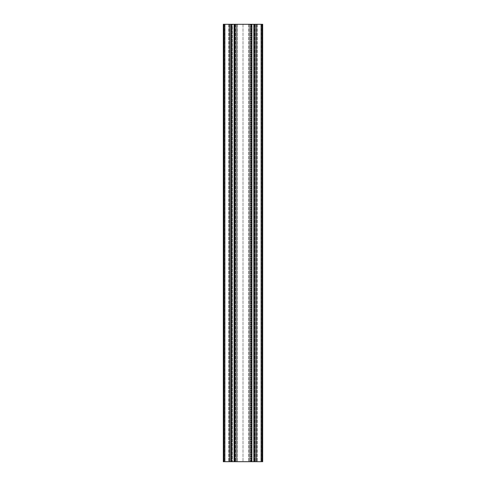 <?xml version="1.0" encoding="UTF-8"?>
<svg xmlns="http://www.w3.org/2000/svg" width="486" height="486" viewBox="0 0 486 486"><rect width="100%" height="100%" fill="white"/><g stroke="black" fill="none" stroke-linecap="round" stroke-linejoin="round"><path stroke-width="0.36" stroke-dasharray="2.43 1.82" d="M254.621 24.3L249.786 24.3L255.934 24.3L255.934 461.7L223.439 461.7L262.562 461.7L255.934 461.7L255.934 24.3L254.621 24.3L255.934 24.3L254.682 24.3L254.682 461.7L254.682 24.3L254.378 461.7L254.378 24.3L254.026 24.3L254.026 461.7L254.026 24.3L251.718 24.3L251.718 461.7L251.718 24.3L251.402 24.3L251.402 461.7L251.402 24.3L251.092 24.3L251.092 461.7L251.092 24.3L249.786 24.3L249.786 461.7L249.786 24.3L248.972 24.3L248.972 461.7L248.972 24.3L236.22 24.3L236.214 461.7L230.066 461.7L236.214 461.7L236.214 24.3L230.066 24.3L230.066 461.7L225.115 461.7L230.066 461.7L230.066 24.3L223.439 24.3L223.439 461.7L225.115 461.7L223.439 461.7L223.439 24.3L223.439 461.7L223.439 24.3L225.115 24.3L225.115 461.7L225.115 24.3L230.066 24.3L230.066 461.7L230.066 24.3L236.214 24.3L233.888 24.3L233.888 461.7L233.888 24.3L231.069 24.3L231.069 461.7L231.069 24.3L231.688 24.3L231.688 461.7L231.694 24.3L231.093 24.3L231.694 24.3L231.694 461.7L231.694 24.3L231.069 24.3L231.707 24.3L231.707 461.7L231.707 24.3L232.308 24.3L232.308 461.7L232.308 24.3L234.513 24.3L234.513 461.7L235.169 461.7L234.538 461.7L234.538 24.3L235.169 24.3L234.513 24.3L234.519 461.7L234.519 24.3L235.54 24.3L235.54 461.7L235.54 24.3L236.22 24.3L236.22 461.7L236.22 24.3L237.028 24.3L237.028 461.7L237.028 24.3L237.028 461.7L237.028 24.3L249.78 24.3L249.78 461.7L249.78 24.3L250.46 24.3L249.78 24.3L249.78 461.7L249.78 24.3L249.786 461.7L249.786 24.3L252.094 24.3L252.094 461.7L252.094 24.3L254.907 24.3L253.692 24.3L253.692 461.7L253.692 24.3L250.46 24.3L250.46 461.7L250.46 24.3L251.481 24.3L251.481 461.7L250.831 461.7L251.487 461.7L251.462 24.3L250.831 24.3L251.462 24.3L251.487 461.7L251.487 24.3L252.113 24.3L252.113 461.7L252.113 24.3L254.293 24.3L254.293 461.7L254.931 461.7L254.312 461.7L254.312 24.3L254.931 24.3L254.293 24.3L254.306 461.7L254.306 24.3L254.907 24.3L254.907 461.7L254.907 24.3L254.257 24.3L254.257 461.7L254.257 24.3L253.656 24.3L253.656 461.7L253.656 24.3L251.116 24.3L251.116 461.7L251.116 24.3L254.621 24.3L254.621 461.7L254.621 24.3M223.645 24.3L223.645 461.7L223.645 24.3L225.115 24.3L225.115 461.7L225.115 24.3L228.754 24.3L225.115 24.3L225.115 461.7L225.115 24.3L223.439 24.3L223.439 461.7L223.645 24.3M229.41 24.3L229.41 461.7L224.301 461.7L229.41 461.7L229.41 24.3L228.973 24.3L229.41 24.3L229.41 461.7L229.41 24.3L224.301 24.3L229.41 24.3M223.864 24.3L223.864 461.7L234.033 461.7L223.864 461.7L223.864 24.3L224.301 24.3L223.864 24.3L223.864 461.7L223.864 24.3L234.884 24.3L233.906 24.3L233.906 461.7L233.906 24.3L231.093 24.3L231.093 461.7L231.093 24.3L231.743 24.3L231.743 461.7L231.743 24.3L232.344 24.3L232.344 461.7L232.344 24.3L234.884 24.3L234.884 461.7L234.884 24.3L231.628 24.3L231.628 461.7L231.628 24.3L230.352 24.3L230.352 461.7L230.352 24.3L223.864 24.3M234.908 24.3L234.908 461.7L234.908 24.3L234.908 461.7L234.908 24.3L234.598 24.3L234.598 461.7L234.598 24.3L234.282 24.3L234.282 461.7L234.282 24.3L231.974 24.3L231.974 461.7L231.974 24.3L231.622 24.3L231.622 461.7L231.622 24.3L231.318 461.7L231.318 24.3L230.066 24.3L230.066 461.7L230.066 24.3L236.214 24.3L236.22 461.7L236.22 24.3L234.908 24.3M235.169 24.3L235.169 461.7L235.169 24.3L234.538 24.3L234.538 461.7L234.513 24.3L235.169 24.3M250.831 24.3L250.831 461.7L250.831 24.3L251.487 24.3L250.831 24.3M254.931 24.3L254.931 461.7L254.931 24.3L254.312 24.3L254.312 461.7L254.293 24.3L254.931 24.3M254.372 24.3L251.967 24.3L254.372 24.3L254.372 461.7L251.967 461.7L254.488 461.7L254.372 24.3M255.648 24.3L254.488 24.3L255.648 24.3L255.648 461.7L254.488 461.7L261.504 461.7L255.648 461.7L255.648 24.3L261.504 24.3L255.648 24.3M261.717 461.7L256.59 461.7L262.136 461.7L261.699 461.7L261.717 24.3L257.027 24.3L262.136 24.3L262.136 461.7L262.136 24.3L256.59 24.3L256.59 461.7L256.59 24.3L257.027 24.3L256.59 24.3L256.59 461.7L256.59 24.3L262.136 24.3L262.136 461.7L262.136 24.3L261.699 24.3L261.723 461.7M251.462 24.3L251.462 461.7L251.462 24.3M248.972 24.3L248.972 461.7L248.972 24.3M236.214 24.3L236.214 461.7L236.214 24.3M231.318 24.3L231.318 461.7L231.318 24.3M254.682 24.3L254.682 461.7L254.682 24.3M255.934 24.3L255.934 461.7L255.934 24.3L255.934 461.7L255.934 24.3L257.246 24.3L255.934 24.3L255.934 461.7L255.934 24.3L260.885 24.3L257.246 24.3L260.885 24.3L260.885 461.7L262.562 461.7L260.885 461.7L260.885 24.3L262.562 24.3L260.885 24.3L260.885 461.7L260.885 24.3L255.934 24.3M251.092 24.3L251.092 461.7L251.092 24.3M262.562 24.3L262.562 461.7L262.562 24.3L262.562 461.7L262.562 24.3L260.885 24.3L260.885 461.7L260.885 24.3L262.562 24.3L262.562 461.7L262.562 24.3M262.355 24.3L262.355 461.7L262.355 24.3M260.885 24.3L260.885 461.7L260.885 24.3M223.439 24.3L223.439 461.7L223.439 24.3M225.115 24.3L225.115 461.7L225.115 24.3M230.066 24.3L230.066 461.7L230.066 24.3L228.754 24.3L230.066 24.3M224.411 24.3L224.411 461.7L223.317 461.7L223.317 24.3L262.683 24.3M224.411 461.7L262.683 461.7M251.098 24.3L251.098 461.7L251.098 24.3M228.754 24.3L228.754 461.7L228.754 24.3M228.973 24.3L228.973 461.7L228.973 24.3M224.301 24.3L224.301 461.7L224.277 24.3M231.379 24.3L231.379 461.7L231.379 24.3M234.902 24.3L234.902 461.7L234.902 24.3M234.033 24.3L234.033 461.7L234.033 24.3M231.512 24.3L231.512 461.7L231.512 24.3M224.496 24.3L224.496 461.7L224.496 24.3M224.629 24.3L224.629 461.7M235.273 24.3L235.273 461.7L235.273 24.3M237.271 24.3L237.271 461.7L237.271 24.3M243 24.3L243 461.7L243 24.3M248.729 24.3L248.729 461.7L248.729 24.3M250.727 24.3L250.727 461.7L250.727 24.3M251.967 24.3L251.967 461.7L251.967 24.3M254.488 24.3L254.488 461.7L254.488 24.3M261.504 24.3L261.504 461.7L261.504 24.3M261.371 24.3L261.371 461.7M257.027 24.3L257.027 461.7L257.027 24.3M257.246 24.3L257.246 461.7L257.246 24.3M261.59 24.3L261.59 461.7M231.5 24.3L231.5 461.7L231.5 24.3M234.72 24.3L234.72 461.7L234.72 24.3M251.28 24.3L251.28 461.7L251.28 24.3M254.5 24.3L254.5 461.7L254.5 24.3"/><path stroke-width="0.73" d="M262.683 461.7L262.683 24.3L262.683 461.7L223.317 461.7L223.317 24.3L224.411 24.3L224.411 461.7M262.683 24.3L224.411 24.3M261.59 24.3L261.59 461.7"/></g></svg>
